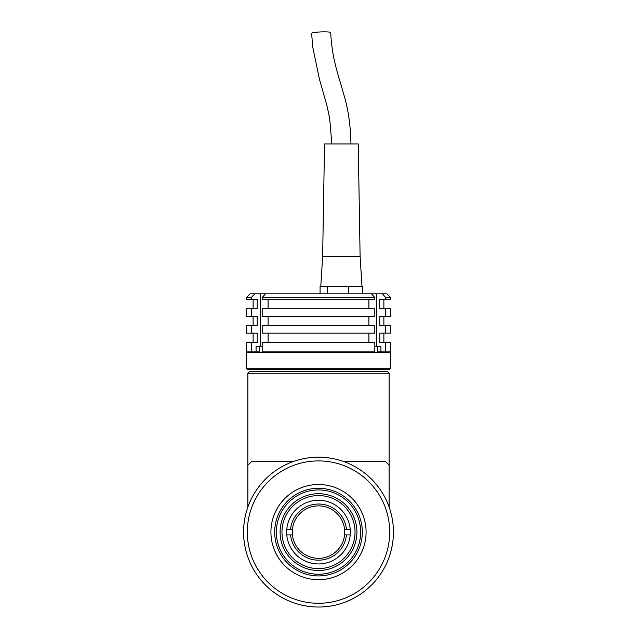 <?xml version="1.0" encoding="UTF-8"?>
<svg xmlns="http://www.w3.org/2000/svg" width="637" height="637" viewBox="0 0 637 637"><rect width="100%" height="100%" fill="white"/><g stroke="black" fill="none" stroke-linecap="round" stroke-linejoin="round"><path stroke-width="0.96" d="M389.119 507.06L389.119 465.225L385.377 461.475L343.542 461.475M293.458 461.475L251.623 461.475L247.881 465.225L247.881 507.06M247.881 373.25L249.752 371.379L387.248 371.379L389.119 373.25L247.881 373.25L247.881 465.225M355.032 532.102A36.532 36.532 0 0 1 318.5 568.626A36.532 36.532 0 0 1 281.968 532.102A36.532 36.532 0 0 1 318.5 495.57A36.532 36.532 0 0 1 355.032 532.102M356.903 532.102A38.403 38.403 0 0 1 318.5 570.497A38.403 38.403 0 0 1 280.097 532.102A38.403 38.403 0 0 1 318.5 493.699A38.403 38.403 0 0 1 356.903 532.102M286.658 532.102A31.842 31.842 0 0 1 318.5 500.252A31.842 31.842 0 0 1 350.342 532.102A31.842 31.842 0 0 1 318.5 563.944A31.842 31.842 0 0 1 286.658 532.102M286.777 529.291L292.423 529.291A26.228 26.228 0 0 1 344.577 529.291L350.223 529.291M350.223 534.913L344.577 534.913A26.228 26.228 0 0 0 344.577 529.291M292.423 529.291A26.228 26.228 0 0 0 292.423 534.913L286.777 534.913M344.577 534.913A26.228 26.228 0 0 1 292.423 534.913M290.544 529.291A28.1 28.1 0 0 1 346.456 529.291M346.456 534.913A28.1 28.1 0 0 1 290.544 534.913M366.084 532.102A47.584 47.584 0 0 0 318.5 484.518A47.584 47.584 0 0 0 270.916 532.102A47.584 47.584 0 0 0 318.5 579.678A47.584 47.584 0 0 0 366.084 532.102M362.334 532.102A43.834 43.834 0 0 0 318.5 488.268A43.834 43.834 0 0 0 274.666 532.102A43.834 43.834 0 0 0 318.5 575.936A43.834 43.834 0 0 0 362.334 532.102M276.354 532.102A42.146 42.146 0 0 0 318.5 574.248A42.146 42.146 0 0 0 360.646 532.102A42.146 42.146 0 0 0 318.5 489.949A42.146 42.146 0 0 0 276.354 532.102M247.315 532.102A71.185 71.185 0 0 0 318.5 603.279A71.185 71.185 0 0 0 389.685 532.102A71.185 71.185 0 0 0 318.5 460.917A71.185 71.185 0 0 0 247.315 532.102M393.427 532.102A74.927 74.927 0 0 1 318.5 607.029A74.927 74.927 0 0 1 243.573 532.102A74.927 74.927 0 0 1 318.5 457.167A74.927 74.927 0 0 1 393.427 532.102M247.689 369.5L246.384 368.194L246.384 352.269L390.616 352.269L390.616 368.194L389.311 369.5L247.689 369.5M246.384 368.194L390.616 368.194M377.59 346.273L377.59 352.269M259.41 346.273L259.41 352.269M246.384 308.81L251.32 308.81L251.32 316.302L246.384 316.302L246.384 308.81M246.384 325.666L251.32 325.666L251.32 333.159L246.384 333.159L246.384 325.666M246.384 342.531L251.32 342.531L251.32 351.895L246.384 351.895L246.384 342.531M246.384 297.567L250.126 293.824L254.609 293.824L251.32 297.567L246.384 297.567L246.384 299.446L251.32 299.446L251.32 297.567M374.811 346.273L380.91 346.273L380.91 351.895L377.59 351.895L385.68 351.895L385.68 342.531L390.616 342.531L390.616 351.895L385.68 351.895M254.609 293.824L386.874 293.824L390.616 297.567L385.68 297.567L382.391 293.824M383.872 342.531L383.872 333.159M385.68 297.567L385.68 299.446L379.763 299.446L379.763 308.81L385.68 308.81L385.68 316.302L379.763 316.302L379.763 325.666L385.68 325.666L385.68 333.159L379.763 333.159L379.763 342.531L385.68 342.531M383.872 325.666L383.872 316.302M383.872 308.81L383.872 299.446M268.105 299.446L268.105 308.81M368.895 308.81L368.895 299.446M262.189 308.81L374.811 308.81L374.811 316.302L262.189 316.302L262.189 308.81M268.105 316.302L268.105 325.666M368.895 325.666L368.895 316.302M262.189 325.666L374.811 325.666L374.811 333.159L262.189 333.159L262.189 325.666M268.105 333.159L268.105 342.531M368.895 342.531L368.895 333.159M262.189 342.531L374.811 342.531L374.811 351.895L262.189 351.895L262.189 342.531M385.68 308.81L390.616 308.81L390.616 316.302L385.68 316.302M385.68 325.666L390.616 325.666L390.616 333.159L385.68 333.159M385.68 299.446L390.616 299.446L390.616 297.567M251.32 351.895L259.41 351.895L256.09 351.895L256.09 346.273L262.189 346.273M251.32 308.81L257.237 308.81L257.237 299.446L251.32 299.446M251.32 325.666L257.237 325.666L257.237 316.302L251.32 316.302M251.32 342.531L257.237 342.531L257.237 333.159L251.32 333.159M371.53 293.824L374.811 297.567L262.189 297.567L265.47 293.824M262.189 297.567L262.189 299.446L374.811 299.446L374.811 297.567M322.648 256.361L360.112 256.361L358.241 143.962L324.528 143.962L322.648 256.361L320.777 286.332L320.085 286.332L320.085 293.824M327.482 286.332L327.482 293.824M355.733 286.332L348.781 286.332L348.781 293.824M362.684 286.332L362.684 293.824M350.939 143.962C350.581 125.091 348.152 108.489 343.669 94.141C339.083 76.814 332.076 60.34 330.722 32.591A9.555 1.059 177.7 0 0 324.424 31.85A9.555 1.059 177.7 0 0 311.628 33.363L312.703 46.867L319.32 78.741L326.996 105.814L329.679 118.434L331.829 143.962M348.781 286.332L361.991 286.332L360.112 256.361M320.777 286.332L348.431 286.332M376.658 293.824L376.658 346.273M260.342 293.824L260.342 346.273M389.119 373.25L389.119 465.225M253.128 342.531L253.128 333.159M253.128 325.666L253.128 316.302M253.128 308.81L253.128 299.446"/></g></svg>
